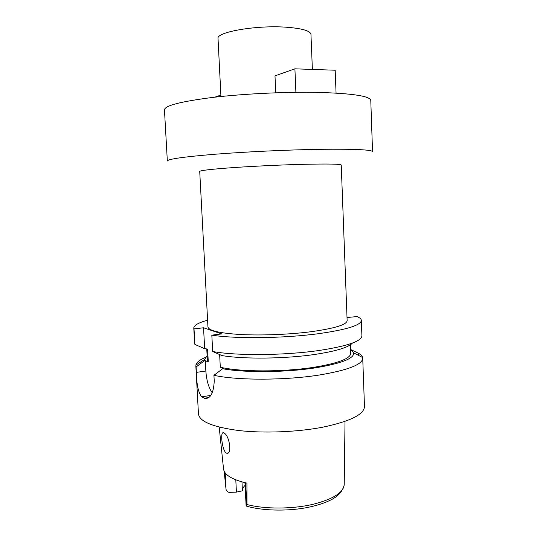 <?xml version="1.0" encoding="UTF-8"?>
<svg xmlns="http://www.w3.org/2000/svg" width="537" height="537" viewBox="0 0 537 537"><rect width="100%" height="100%" fill="white"/><g stroke="black" fill="none" stroke-linecap="round" stroke-linejoin="round"><path stroke-width="0.81" d="M224.157 471.171L226.03 489.355C226.601 490.972 227.634 491.979 229.131 492.382L236.414 492.12L242.422 490.805C242.422 488.932 243.315 487.093 245.094 485.3M246.134 506.049L246.973 504.525L246.926 483.112C231.997 479.622 224.191 474.836 223.513 468.754L219.197 427.11M224.09 433.091L223.647 432.869C219.942 430.667 222.003 450.033 226.07 452.919L226.648 453.194C232.346 455.054 229.507 435.433 224.09 433.091M242.422 490.805L241.972 481.897M312.38 69.434L310.957 34.361C310.312 30.757 301.901 28.36 285.711 27.172C255.686 25.064 215.881 32.16 218.035 38.577L220.949 96.519M318.132 92.404C285.999 91.733 243.63 93.76 212.558 97.445C180.801 101.513 164.772 105.635 164.456 109.823L167.336 160.999C167.779 159.086 183.822 156.817 215.458 154.2C246.416 151.756 288.517 149.796 320.414 149.32C354.635 148.937 372.013 149.722 372.544 151.682L370.778 100.453C370.161 96.11 352.614 93.425 318.132 92.404M341.237 165.013C340.646 164.013 328.282 163.778 304.143 164.302C282.234 164.839 253.967 166.161 232.924 167.625C211.283 169.189 200.22 170.457 199.724 171.444L207.953 326.959C208.692 330.711 219.767 333.242 241.167 334.558C261.962 335.612 289.725 334.484 311.145 331.705C334.739 328.396 346.741 324.704 347.137 320.643L341.237 165.013M194.616 343.324L194.871 344.412L203.771 348.312L204.637 348.198L203.543 327.778L221.768 333.92L211.826 335.148C235.24 338.941 284.013 338.377 318.636 333.672C346.748 329.658 360.985 325.241 361.347 320.414C361.26 319.018 359.824 317.743 357.038 316.582L347.016 317.515M203.543 327.778L194.025 328.906L193.783 328.026C193.904 325.328 198.509 322.71 207.591 320.18M194.025 328.906L194.871 344.412M350.587 349.493L358.387 353.212C360.797 354.554 362.213 355.997 362.623 357.541L362.723 358.253C362.415 364.495 348.285 370.033 320.327 374.853C285.899 380.471 237.327 380.545 213.934 375.309L222.647 368.724L223.553 368.597L220.298 367.18L219.64 354.568M212.29 392.856C208.698 387.835 206.55 380.552 205.852 371.013L205.302 360.656L208.282 361.951L207.611 349.386L204.637 348.198M352.453 343.042C348.667 347.385 336.142 351.185 314.877 354.433C285.046 358.864 243.509 359.293 221.969 355.581L212.686 351.507L211.826 335.148M212.686 351.507C236.092 355.89 284.778 355.528 319.32 350.446C347.372 346.103 361.569 341.23 361.904 335.826L361.347 320.414M206.758 349.043L207.336 359.871L208.282 361.951M205.302 360.656L204.436 360.777L204.335 359.656L207.121 355.883M204.436 360.777L196.099 366.979L195.877 365.113C196.401 362.455 199.589 359.884 205.443 357.394M196.099 366.979L196.394 372.376C196.596 384.633 198.381 392.789 201.737 396.843L204.805 398.454C210.477 398.89 213.625 393.071 214.236 381.008L213.934 375.309M195.837 365.831L198.455 413.96C199.435 421.498 212.773 427.016 238.468 430.499C263.499 433.413 296.961 432.124 322.475 427.244C350.231 421.411 364.234 414.47 364.475 406.422L362.723 358.253M350.742 349.466L353.702 352.876C354.198 358.488 341.445 363.475 315.434 367.838C285.657 372.53 244.181 372.839 222.647 368.724M220.298 367.18C239.442 371.993 282.918 372.181 313.85 367.295C338.088 363.274 350.379 358.629 350.735 353.359L350.413 344.821M358.387 353.212L358.468 355.366M214.827 97.184L220.875 95.042M295.9 92.324L294.907 68.823L274.991 75.878L275.743 92.807M336.061 93.082L335.189 70.226L294.907 68.823M246.973 504.525C264.936 509.311 292.987 509.19 313.729 504.129C333.638 498.913 343.808 492.315 344.224 484.334L345.016 421.391M245.651 482.823L246.772 505.471M196.394 372.376L205.852 371.013M210.853 395.393L201.737 396.843M204.268 398.239L208.893 397.494M235.797 479.843L236.414 492.12M226.03 489.355L225.171 472.855M344.19 485.106C341.901 492.919 337.216 496.262 332.705 498.96C325.677 502.833 316.461 505.82 305.043 507.935C285.181 511.405 261.66 510.606 246.275 506.082M244.959 482.662L246.127 506.109M228.111 452.913L226.648 453.194M193.783 328.026L194.616 343.425M204.335 359.656L195.877 365.113M208.322 397.89L204.805 398.454M353.702 352.876L362.623 357.541"/></g></svg>
